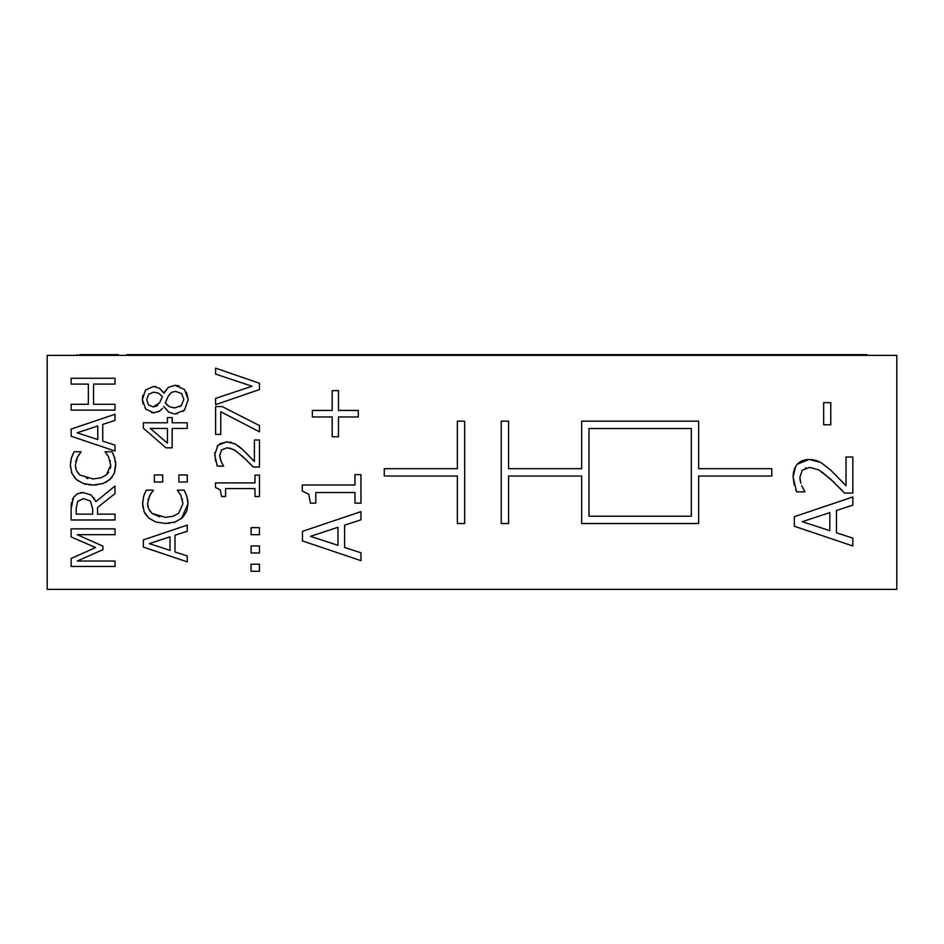 <?xml version="1.0" encoding="UTF-8"?>
<svg xmlns="http://www.w3.org/2000/svg" width="944" height="944" viewBox="0 0 944 944"><rect width="100%" height="100%" fill="white"/><g stroke="black" fill="none" stroke-linecap="round" stroke-linejoin="round"><path stroke-width="1.42" d="M794.329 516.687L794.329 526.256L852.821 545.974L852.821 538.115L836.467 532.805L836.467 510.48L852.821 505.17L852.821 496.969L794.329 516.687M829.823 512.604L829.823 530.67L802.282 521.666L829.823 512.604M88.347 404.292L71.142 404.292L71.142 410.121L115.015 410.121L115.015 404.292L93.539 404.292L93.539 384.09L115.015 384.09L115.015 378.261L71.142 378.261L71.142 384.09L88.347 384.09L88.347 404.292M97.562 507.459L115.015 493.594L115.015 486.018L95.922 501.618L91.108 494.975L83.048 492.52L77.278 493.854L73.455 497.5L71.142 508.663L71.142 519.967L115.015 519.967L115.015 514.138L97.562 514.138L97.562 507.459M83.509 498.597L90.412 501.087L92.689 509.017L92.689 514.138L76.193 514.138L76.193 508.344L77.679 501.37L83.509 498.597M71.142 508.663L71.307 504.367M71.366 503.754L71.555 502.35M72.428 499.388L74.139 496.544M77.278 493.854L77.868 493.547M80.476 492.733L83.048 492.52L91.108 494.975M93.763 497.63L95.922 501.618M174.982 551.98L174.982 535.236L187.242 531.26L187.242 525.1L143.37 539.897L143.37 547.072L187.242 561.869L187.242 555.957L174.982 551.98M149.341 543.626L170.003 536.841L170.003 550.376L149.341 543.626M77.219 534.682L115.015 534.682L115.015 528.852L71.142 528.852L71.142 536.959L95.568 547.555L71.142 558.506L71.142 566.471L115.015 566.471L115.015 561.031L77.219 561.031L102.92 549.691L102.92 546.128L77.219 534.682M145.447 390.096L153.542 386.426L145.506 390.025L142.379 399.607L142.874 395.217M142.91 403.89L142.379 399.607L145.683 409.106L153.931 412.835L151.63 412.622M160.102 410.829L153.931 412.835L159.512 411.277L162.392 408.374M163.631 406.475L168.575 411.997L173.932 413.85M168.575 411.997L163.819 406.475M168.044 396.515L171.277 392.433L175.584 391.359L181.637 393.601L183.868 399.536L181.272 405.566L174.687 407.961L169.283 406.663L165.306 402.958L168.044 396.515L165.306 402.958M146.709 399.642L148.692 394.155L153.612 392.185L158.356 393.093L162.392 396.551L159.654 402.746L153.258 406.935L148.479 404.893L146.709 399.642L148.479 404.893M177.448 413.72L175.124 413.909L184.469 410.133L182.947 411.466M184.469 410.133L188.234 399.607L184.469 410.133M186.464 392.22L188.234 399.607L184.434 389.412L175.018 385.317L179.218 385.978M168.398 387.288L175.018 385.317L168.398 387.288L164.067 393.105L165.613 390.332M164.067 393.105L159.371 388.149L153.542 386.426L155.89 386.698M159.371 388.149L163.89 393.105M179.655 406.746L181.272 405.566M166.71 404.705L169.283 406.663M153.258 406.935L156.857 405.944M156.928 405.885L157.648 405.318M384.267 468.708L384.267 476.024L457.38 476.024L457.38 523.542L464.684 523.542L464.684 421.189L457.38 421.189L457.38 468.708L384.267 468.708M259.47 564.205L251.08 564.205L251.08 571.25L259.47 571.25L259.47 564.205M501.24 421.189L501.24 523.542L508.556 523.542L508.556 476.024L581.669 476.024L581.669 523.542L698.654 523.542L698.654 476.024L771.767 476.024L771.767 468.708L698.654 468.708L698.654 421.189L581.669 421.189L581.669 468.708L508.556 468.708L508.556 421.189L501.24 421.189M588.985 516.238L588.985 428.493L691.35 428.493L691.35 516.238L588.985 516.238M259.47 545.939L251.08 545.939L251.08 552.972L259.47 552.972L259.47 545.939M97.35 484.791L93.114 485.027L102.92 483.588L110.035 479.517L114.354 473.274L115.793 465.392L114.519 457.58L112.029 451.751L105.055 451.751L108.572 456.825L110.743 465.321L106.377 474.891L100.878 477.853L93.114 478.938L79.851 475.033L76.488 470.643L75.343 465.321L77.432 457.156L81.101 451.751L74.057 451.751L71.496 457.58L70.363 465.286L71.909 473.322L76.405 479.552L83.509 483.623L93.114 485.027L88.937 484.791M106.377 474.891L108.69 472.307M110.413 468.307L110.743 465.321M110.295 461.309L110.118 460.648M107.345 454.902L106.861 454.241M113.457 454.772L113.799 455.551M114.047 456.212L114.979 459.067M115.475 461.132L115.605 461.946M115.723 463.209L114.354 473.274M112.112 477.251L105.976 482.313M86.223 484.366L84.523 483.942M78.293 481.015L74.269 477.286M71.909 473.322L71.449 472.142M70.47 467.622L70.411 463.575M70.552 462.053L70.682 461.144M71.166 458.76L74.057 451.751M79.39 454.194L78.765 455.008M77.432 457.156L75.756 461.404M75.343 465.321L75.921 469.18M77.337 472.165L79.851 475.033M86.388 478.16L87.898 478.49M259.47 527.661L251.08 527.661L251.08 534.705L259.47 534.705L259.47 527.661M71.142 429.06L71.142 436.246L115.015 451.031L115.015 445.131L102.743 441.155L102.743 424.411L115.015 420.422L115.015 414.274L71.142 429.06M97.775 426.004L97.775 439.55L77.113 432.8L97.775 426.004M215.456 487.458L220.294 489.877L221.569 496.52L225.592 496.52L225.592 488.555L254.986 488.555L254.986 496.52L259.47 496.52L259.47 475.115L254.986 475.115L254.986 482.903L215.456 482.903L215.456 487.458M169.578 523.2L165.342 523.436L175.159 521.997L182.263 517.926L186.582 511.683L188.021 503.813L186.747 495.989L184.257 490.16L177.283 490.16L180.811 495.246L182.971 503.742L178.605 513.3L173.106 516.274L165.342 517.359L152.078 513.442L148.727 509.052L147.571 503.742L149.659 495.565L153.329 490.16L146.285 490.16L143.724 495.989L142.591 503.707L144.137 511.742L148.633 517.961L155.748 522.032L165.342 523.436L155.713 522.02M182.522 499.718L182.357 499.057M179.572 493.311L179.089 492.662M184.257 490.16L187.089 497.099M187.703 499.541L187.844 500.45M187.974 501.866L188.021 503.813L181.354 518.704M175.159 521.997L173.401 522.516M155.654 521.997L148.633 517.961L144.774 513.064M142.839 507.117L142.686 501.382M143.358 497.346L144.125 494.845M144.42 494.101L146.285 490.16M153.329 490.62L152.609 491.435M150.922 493.535L147.996 499.813M147.571 503.742L147.937 506.798M149.742 510.846L152.078 513.442L159.76 516.84M219.763 455.315L221.533 449.946L227.044 447.786L233.876 449.615L242.691 456.459L253.252 467.056L259.47 467.056L259.47 439.998L254.384 439.998L254.384 461.545L243.009 449.946L235.504 444.081L226.725 441.816L217.934 445.273L214.677 454.89L217.309 466.124L223.563 466.124L221.144 461.545L219.763 455.315L220.058 458.052M220.448 459.563L221.144 461.545M246.868 460.436L235.504 450.618M235.469 450.595L229.829 448.07M253.252 467.056L250.113 463.74M239.316 446.701L244.791 451.621M246.054 452.849L254.384 461.545M233.982 443.302L238.82 446.3M219.964 443.586L227.905 441.839M229.829 442.052L231.492 442.417M215.551 461.061L214.795 452.601M217.179 446.17L217.934 445.273M217.309 466.124L216.778 464.92M154.32 482.018L162.71 482.018L162.71 474.974L154.32 474.974L154.32 482.018M215.598 434.417L220.754 434.417L220.754 411.773L259.47 431.821L259.47 425.567L222.182 406.581L215.598 406.581L215.598 434.417M178.853 482.018L187.242 482.018L187.242 474.974L178.853 474.974L178.853 482.018M252.036 386.249L215.598 398.403L215.598 404.657L259.47 389.553L259.47 383.264L215.598 368.148L215.598 374.084L252.036 386.249M187.242 422.794L172.174 422.794L172.174 417.567L167.442 417.567L167.442 422.794L143.37 422.794L143.37 428.198L165.979 447.822L172.174 447.822L172.174 428.446L187.242 428.446L187.242 422.794M167.442 428.446L167.442 443.196L150.308 428.446L167.442 428.446M344.607 547.473L344.607 525.147L360.962 519.837L360.962 511.636L302.469 531.354L302.469 540.936L360.962 560.653L360.962 552.783L344.607 547.473M310.434 536.334L337.976 527.283L337.976 545.337L310.434 536.334M354.991 503.152L360.962 503.152L360.962 474.62L354.991 474.62L354.991 485.004L302.281 485.004L302.281 491.069L308.723 494.29L310.434 503.152L315.792 503.152L315.792 492.532L354.991 492.532L354.991 503.152M800.819 483.21L799.875 477.44L802.235 470.277L809.586 467.386L818.684 469.829L830.449 478.95L844.526 493.075L852.821 493.075L852.821 457.002L846.036 457.002L846.036 485.735L830.873 470.277L820.867 462.454L809.161 459.421C798.872 459.775 793.515 465.593 793.09 476.873L796.594 491.848L804.937 491.848L801.716 485.735L803.332 488.933M799.875 477.44L800.17 480.602M806.223 467.823L805.267 468.141M834.449 482.714L821.941 471.917M844.526 493.075L839.794 488.119M815.38 460.2L820.867 462.454L830.873 470.277L846.036 485.735M797.279 464.212L809.161 459.421L813.681 459.811M794.258 485.098L793.09 476.873L795.721 466.265M796.594 491.848L795.65 489.606M358.307 410.439L338.495 410.439L338.495 390.627L332.182 390.627L332.182 410.439L312.37 410.439L312.37 416.977L332.182 416.977L332.182 436.789L338.495 436.789L338.495 416.977L358.307 416.977L358.307 410.439M830.779 402.64L823.664 402.64L823.664 424.776L830.779 424.776L830.779 402.64M896.8 355.381L896.8 589.351L47.2 589.351L47.2 355.381L896.8 355.381M79.579 355.381L79.579 354.649L118.165 354.649L118.165 355.381M116.36 355.381L116.36 354.649M81.019 355.381L81.019 354.649M167.843 355.381L167.843 354.649L866.828 354.649L866.828 355.381M126.661 355.381L126.661 354.649L167.843 354.649M133.08 355.381L133.08 354.649M164.763 355.381L164.763 354.649M158.332 355.381L158.332 354.649M746.185 355.381L746.185 354.649M647.478 355.381L647.478 354.649M77.172 355.381L77.172 354.649M829.351 355.381L829.351 354.649M756.238 355.381L756.238 354.649M373.21 355.381L373.21 354.649M416.033 355.381L416.033 354.649M374.025 355.381L374.025 354.649M99.262 355.381L99.262 354.649M146.155 355.381L146.155 354.649M669.414 355.381L669.414 354.649M811.073 355.381L811.073 354.649M774.517 355.381L774.517 354.649M393.141 355.381L393.141 354.649M365.257 355.381L365.257 354.649"/></g></svg>
